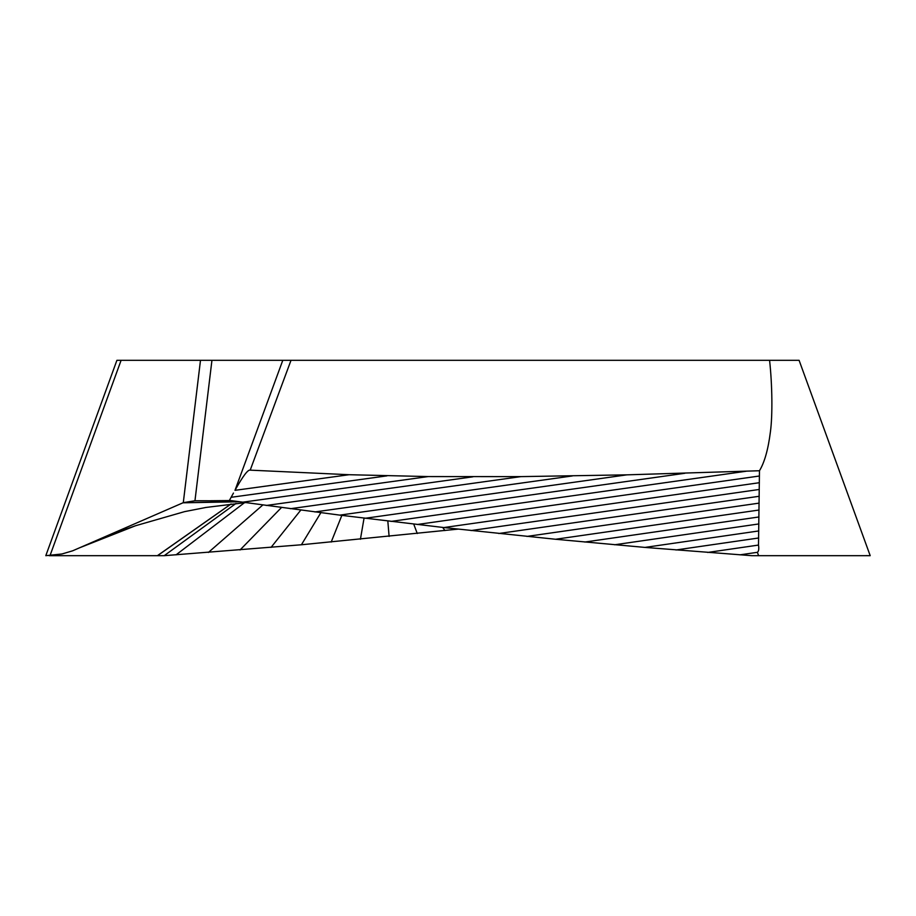 <?xml version="1.0" encoding="UTF-8"?>
<svg xmlns="http://www.w3.org/2000/svg" width="916" height="916" viewBox="0 0 916 916"><rect width="100%" height="100%" fill="white"/><g stroke="black" fill="none" stroke-linecap="round" stroke-linejoin="round"><path stroke-width="1.37" d="M232.424 500.8L194.959 500.743L183.292 502.666L72.639 550.814L61.99 553.974L45.8 555.68L116.904 360.32L291.013 360.32L250.205 470.148C247.996 469.381 242.923 476.102 234.988 490.335L282.792 360.32M50.002 555.634L121.095 360.32M758.608 555.68L757.383 552.314C758.711 551.398 759.089 548.982 758.505 545.066L759.467 470.744C764.528 462.397 768.169 449.516 770.379 432.089C772.68 415.75 772.28 384.674 769.577 360.32L799.096 360.32L870.2 555.68L751.807 555.68L644.967 547.413L555.577 539.261L443.894 527.559L339.802 515.124L230.729 500.56L210.749 500.743M769.577 360.32L291.013 360.32M49.098 555.68L164.193 555.68L301.41 544.768L458 529.127M865.998 555.634L870.2 555.68M232.08 500.754L229.206 500.743L233.466 493.071M231.015 503.983L157.392 555.68M235.984 503.457L164.193 555.68M234.988 490.335L349.122 474.717L428.253 476.572L520.929 476.618L626.945 474.843L759.467 470.744M211.94 360.32L194.959 500.743L232.664 500.834M239.053 501.728L183.292 502.666L200.489 360.32M349.122 474.717L250.205 470.148M208.39 552.451L262.778 505.002M281.475 507.533L240.038 549.978M300.791 510.098L271.033 547.413M320.863 512.708L301.41 544.768M341.851 515.387L331.203 542.043M364.053 518.147L360.423 539.261M387.823 521.044L389.105 536.421M413.734 524.101L417.272 533.513M442.68 527.421L444.936 530.559M239.385 501.773L182.971 502.804M245.442 502.621L206.089 507.43L184.597 511.632L135.511 525.75L108.889 535.047M231.107 503.972L157.506 555.68M244.48 502.689L176.044 554.844M739.956 554.844L757.383 552.314M707.656 552.451L758.505 545.066M675.962 549.978L758.666 537.99M644.967 547.413L758.78 530.948M614.59 544.768L758.883 523.941M584.797 542.043L758.963 516.967M555.577 539.261L759.055 510.029M526.895 536.421L759.135 503.124M498.728 533.513L759.215 496.277M471.064 530.559L759.284 489.465M443.894 527.559L759.353 482.709M417.192 524.502L759.41 476.011M390.949 521.422L746.048 471.259M365.152 518.284L684.882 473.274M339.802 515.124L626.945 474.843M314.864 511.941L572.294 475.954M290.349 508.724L520.929 476.618M266.235 505.472L472.908 476.812M242.534 502.208L428.253 476.572M231.153 497.296L386.976 475.862M135.511 525.75L79.452 547.848"/></g></svg>
